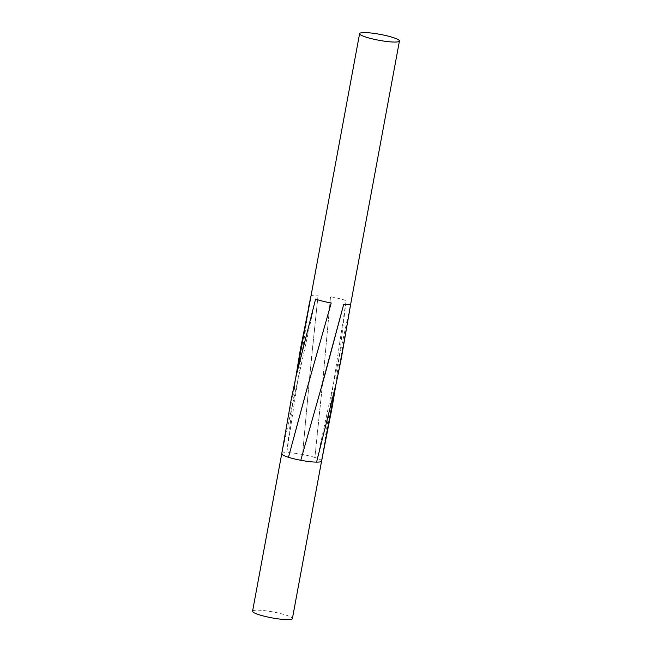 <?xml version="1.0" encoding="UTF-8"?>
<svg xmlns="http://www.w3.org/2000/svg" width="652" height="652" viewBox="0 0 652 652"><rect width="100%" height="100%" fill="white"/><g stroke="black" fill="none" stroke-linecap="round" stroke-linejoin="round"><path stroke-width="0.49" stroke-dasharray="3.26 2.44" d="M310.955 296.155L310.955 296.163A20.253 3.015 -169.5 0 1 318.07 295.193L310.678 365.748L302.561 454.485A20.253 3.015 -169.5 0 1 314.875 457.476L323.139 377.198L330.515 296.733A20.253 3.015 -169.5 0 1 346.139 300.653L335.772 385.365M316.587 462.113L350.784 303.408A20.253 3.015 -169.5 0 1 350.784 303.539L350.776 303.547M281.762 453.694L281.762 453.686A20.253 3.015 -169.5 0 1 281.77 453.645L315.601 299.064M281.77 453.645A20.253 3.015 -169.5 0 1 286.75 452.651L309.17 305.788M318.07 295.193L309.871 374.761L302.561 454.485A20.253 3.015 -169.5 0 0 286.75 452.651L295.723 377.867M322.259 457.435L346.139 300.653M349.244 313.408L350.784 303.408M300.784 460.279L321.061 388.388M307.801 385.902L331.216 302.984M321.591 461.054A20.253 3.015 -169.5 0 0 314.875 457.476L322.39 385.519L330.515 296.733M252.56 611.217A20.253 3.015 -169.5 0 1 273.025 611.943A20.253 3.015 -169.5 0 1 292.389 618.601M282.43 450.059L296.318 375.136M334.769 389.904L348.999 313.164"/><path stroke-width="0.98" d="M394.794 38.118A20.253 3.015 10.5 0 0 372.977 33.244A20.253 3.015 10.5 0 0 359.611 33.627A20.253 3.015 10.5 0 0 371.257 38.615A20.253 3.015 10.5 0 0 399.44 41.011A20.253 3.015 10.5 0 0 394.794 38.118M296.318 375.136L310.947 296.31A20.253 3.015 -169.5 0 1 310.955 296.171A20.253 3.015 -169.5 0 1 310.955 296.155L359.611 33.627M399.44 41.011L350.776 303.547A20.253 3.015 -169.5 0 1 350.776 303.547A20.253 3.015 -169.5 0 1 343.661 304.525L325.014 374.444L300.784 460.279A20.253 3.015 -169.5 0 1 294.199 458.869A20.253 3.015 -169.5 0 1 288.469 457.288L306.986 388.771L331.216 302.984A20.253 3.015 -169.5 0 1 315.601 299.064L296.114 376.049L291.118 400.01L281.77 453.645M295.723 377.867L300.319 349.7L310.947 296.31M335.772 385.365L332.341 406.245L321.575 461.127L334.769 389.904M321.591 461.054A20.253 3.015 -169.5 0 1 321.583 461.07A20.253 3.015 -169.5 0 1 321.575 461.127A20.253 3.015 -169.5 0 1 316.587 462.113L336.245 383.197L341.306 358.527L350.784 303.539M320.955 388.763L343.661 304.525M322.235 458.054L321.583 461.086A20.253 3.015 -169.5 0 1 321.583 461.086L292.389 618.601A20.253 3.015 -169.5 0 1 290.939 619.4A20.253 3.015 -169.5 0 1 265.005 616.393A20.253 3.015 -169.5 0 1 252.56 611.217L281.762 453.686A20.253 3.015 -169.5 0 0 281.754 453.702A20.253 3.015 -169.5 0 0 288.469 457.288L307.695 386.302M316.587 462.113A20.253 3.015 -169.5 0 1 300.784 460.279M310.955 296.155L308.461 307.768M281.754 453.702L282.552 448.568"/></g></svg>
